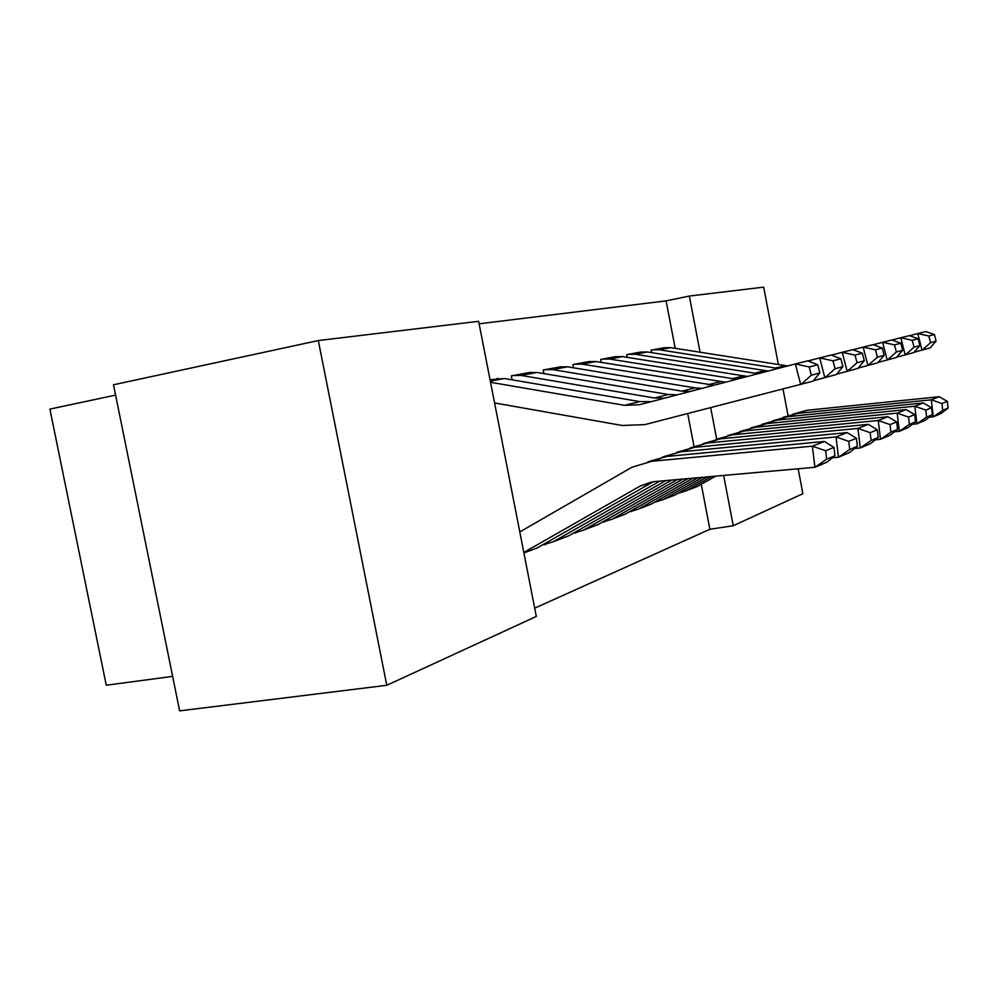 <?xml version="1.0" encoding="UTF-8"?>
<svg xmlns="http://www.w3.org/2000/svg" width="998" height="998" viewBox="0 0 998 998"><rect width="100%" height="100%" fill="white"/><g stroke="black" fill="none" stroke-linecap="round" stroke-linejoin="round"><path stroke-width="1.5" d="M675.197 348.327L666.103 300.872L479.115 323.801M666.103 300.872L689.331 296.057L763.682 287.137L778.378 364.594M115.606 395.108L49.9 409.105L106.25 685.214L172.629 676.382M386.787 685.289L179.628 710.863L113.498 384.779L318.312 340.555L478.628 321.319L536.313 616.44L386.787 685.289L318.312 340.555M627.929 354.402L626.669 354.627L627.193 357.359M655.05 501.932L656.347 501.919M574.337 364.258L572.902 364.519L573.538 367.8M589.119 361.538L589.781 361.438M603.328 521.555L603.453 522.191L604.825 521.667M512.997 375.547L511.35 375.847L512.124 379.826M529.913 372.441L530.736 372.316M544.135 543.972L544.309 544.858L545.894 544.247M534.691 608.169L709.89 529.277L701.257 484.267M693.972 446.231L687.709 413.621M497.029 378.491L497.965 378.354M574.761 532.383L574.91 533.132L576.382 532.57M544.733 369.709L543.199 369.996L543.898 373.601M560.527 366.802L561.275 366.69M630.037 511.425L631.422 511.475M602.006 359.168L600.659 359.417L601.245 362.411M678.54 493.012L679.75 492.95M652.268 349.924L651.083 350.136L651.569 352.643M798.15 468.786L802.879 493.686L733.256 525.746L723.637 475.435M716.689 439.07L710.688 407.733M700.085 352.244L689.331 296.057M783.043 389.17L788.033 415.442M709.89 529.277L733.256 525.746M523.8 552.468L640.379 485.939L654.401 481.61L814.929 467.289L812.372 446.168L651.819 461.276L631.984 467.226L519.796 531.934M825.633 450.784L826.656 459.217L834.939 455.737L833.929 447.403L825.633 450.784L812.372 446.168L824.435 441.465L666.514 456.46L648.026 461.775M531.298 550.148L537.448 547.79L653.391 481.722M834.939 455.737L826.943 462.161L814.929 467.289L826.656 459.217M824.435 441.465L833.929 447.403M490.055 379.764L504.427 378.516L639.743 401.595L651.307 401.645M819.857 372.915L817.749 364.757L809.203 366.965L811.337 375.248L819.857 372.915L813.033 381.149L644.758 424.637L622.253 425.485L494.584 402.955M811.337 375.248L800.72 384.642L795.356 363.933L807.769 360.852L817.749 364.757M490.554 382.296L624.573 405.338L639.593 404.714L795.356 363.933L809.203 366.965M544.234 544.509L553.304 541.727L659.79 481.136M832.357 457.808L838.482 457.246L836.037 436.937L680.648 451.807L662.61 456.972M848.762 441.378L849.735 449.499L857.394 446.268L856.434 438.259L848.762 441.378L836.037 436.937L847.19 432.596L694.271 447.341L676.644 452.356M562.86 538.034L568.723 535.814L665.903 480.587M857.394 446.268L849.585 452.518L838.482 457.246L849.735 449.499M847.19 432.596L856.434 438.259M574.848 532.807L583.605 530.1L671.779 480.063M854.637 448.476L860.276 447.952L857.931 428.404L707.407 443.025L690.179 447.902M870.169 432.683L871.104 440.505L878.203 437.511L877.292 429.789L870.169 432.683L857.931 428.404L868.285 424.362L720.082 438.871L703.228 443.611M592.263 526.757L597.977 524.586L677.417 479.564M878.203 437.511L870.568 443.574L860.276 447.952L871.104 440.505M868.285 424.362L877.292 429.789M511.35 375.872L529.277 372.553L537.086 372.454L668.423 394.509L677.305 394.834M842.936 366.615L840.902 358.769L833.006 360.814L835.064 368.761L842.936 366.615L836.249 374.562L813.37 380.737M835.064 368.761L824.859 377.793L819.707 357.895L831.197 355.039L840.902 358.769M808.018 360.952L819.707 357.895L833.006 360.814M513.134 375.522L521.043 375.423L654.351 397.99L664.406 398.214M543.211 370.009L559.915 366.915L567.513 366.802L695.07 387.923L702.13 388.334M864.305 360.765L862.347 353.205L855.024 355.101L857.008 362.761L864.305 360.765L857.756 368.462L836.561 374.188M857.008 362.761L847.202 371.456L842.25 352.294L852.891 349.649L862.347 353.205M831.421 355.126L842.25 352.294L855.024 355.101M544.871 369.684L552.568 369.584L681.983 391.154L689.892 391.54M603.391 521.892L611.861 519.272L682.857 479.077M875.283 439.831L880.498 439.332L878.252 420.482L732.307 434.854L715.828 439.469M890.041 424.612L890.927 432.159L897.539 429.377L896.666 421.929L890.041 424.612L878.252 420.482L887.883 416.727L744.109 430.974L727.991 435.477M619.721 516.228L625.284 514.12L688.071 478.603M897.539 429.377L890.079 435.253L880.498 439.332L890.927 432.159M887.883 416.727L896.666 421.929M630.087 511.687L638.271 509.13L693.111 478.154M894.495 431.772L899.323 431.311L897.177 413.11L755.523 427.231L739.73 431.61M908.529 417.102L909.39 424.387L915.553 421.792L914.704 414.594L908.529 417.102L897.177 413.11L906.147 409.604L766.564 423.614L751.095 427.88M645.432 506.373L650.846 504.314L697.964 477.73M915.553 421.792L908.255 427.506L899.323 431.311L909.39 424.387M906.147 409.604L914.704 414.594M572.902 364.544L588.521 361.65L595.918 361.538L725.521 382.222M884.166 355.338L882.282 348.053L875.471 349.811L877.379 357.197L884.166 355.338L877.753 362.785L858.055 368.112M877.379 357.197L867.936 365.567L863.158 347.104L873.063 344.647L882.282 348.053M853.103 349.737L863.158 347.104L875.471 349.811M574.461 364.233L581.946 364.133L714.007 385.228M600.671 359.43L615.292 356.723L622.49 356.61L747.514 376.458M902.654 350.286L900.832 343.25L894.482 344.896L896.329 352.02L902.654 350.286L896.379 357.496L878.028 362.461M896.329 352.02L887.222 360.091L882.619 342.277L891.85 339.981L900.832 343.25M873.262 344.722L882.619 342.277L894.482 344.896M602.131 359.143L609.416 359.031L736.686 379.29M655.087 502.119L663.021 499.636L702.642 477.306M912.397 424.262L916.888 423.826L914.817 406.223L777.23 420.108L762.085 424.275M925.782 410.091L926.606 417.127L932.369 414.706L931.546 407.745L925.782 410.091L914.817 406.223L923.2 402.955L787.572 416.715L772.714 420.782M669.533 497.116L674.81 495.12L707.158 476.907M932.369 414.706L925.233 420.27L916.888 423.826L926.606 417.127M923.2 402.955L931.546 407.745M626.669 354.639L640.404 352.094L647.415 351.982L768.198 371.044M919.919 345.57L918.16 338.759L912.234 340.306L914.018 347.192L919.919 345.57L913.769 352.568L896.641 357.197M914.018 347.192L905.223 354.989L900.77 337.761L909.39 335.627L918.16 338.759M892.037 340.044L900.77 337.761L912.234 340.306M628.054 354.377L635.152 354.253L758.018 373.714M678.565 493.137L686.25 490.729L711.524 476.52M929.113 417.239L933.305 416.827L931.309 399.799L797.577 413.421L783.018 417.401M941.912 403.541L942.711 410.353L948.1 408.082L947.314 401.346L941.912 403.541L931.309 399.799L939.168 396.73L807.282 410.24L792.986 414.133M692.2 488.434L697.34 486.475L715.728 476.133M948.1 408.082L941.126 413.496L933.305 416.827L942.711 410.353M939.168 396.73L947.314 401.346M651.083 350.148L663.994 347.753L670.831 347.641L787.672 365.954M936.087 341.154L934.378 334.567L928.826 336.002L930.548 342.663L936.087 341.154L930.061 347.94L914.018 352.282M930.548 342.663L922.052 350.223L917.736 333.544L925.82 331.548L934.378 334.567M909.565 335.69L917.736 333.544L928.826 336.002M652.38 349.899L659.304 349.774L778.078 368.462M640.155 486.076L651.756 481.947M651.819 461.276L666.514 456.46M523.9 552.979L537.448 547.79M639.743 401.595L624.573 405.338M504.427 378.516L490.317 381.124M680.648 451.807L694.271 447.341M553.428 541.652L568.848 535.739M707.407 443.025L720.082 438.871M583.718 530.038L598.089 524.524M668.423 394.509L654.351 397.99M537.086 372.454L521.043 375.423M695.07 387.923L681.983 391.154M567.513 366.802L552.568 369.584M732.307 434.854L744.109 430.974M611.974 519.197L625.397 514.057M755.523 427.231L766.564 423.614M638.383 509.067L650.958 504.252M719.907 381.785L707.707 384.804M595.918 361.538L581.946 364.133M743.098 376.059L731.696 378.878M622.49 356.61L609.416 359.031M777.23 420.108L787.572 416.715M663.134 499.574L674.922 495.058M764.805 370.695L754.126 373.339M647.415 351.982L635.152 354.253M797.577 413.421L807.282 410.24M686.362 490.667L697.452 486.413M785.177 365.667L775.159 368.137M670.831 347.641L659.304 349.774M640.379 485.939L651.507 481.997M523.913 553.004L537.323 547.852M553.304 541.727L568.723 535.814M583.605 530.1L597.977 524.586M611.861 519.272L625.284 514.12M638.271 509.13L650.846 504.314M663.021 499.636L674.81 495.12M686.25 490.729L697.34 486.475"/></g></svg>
